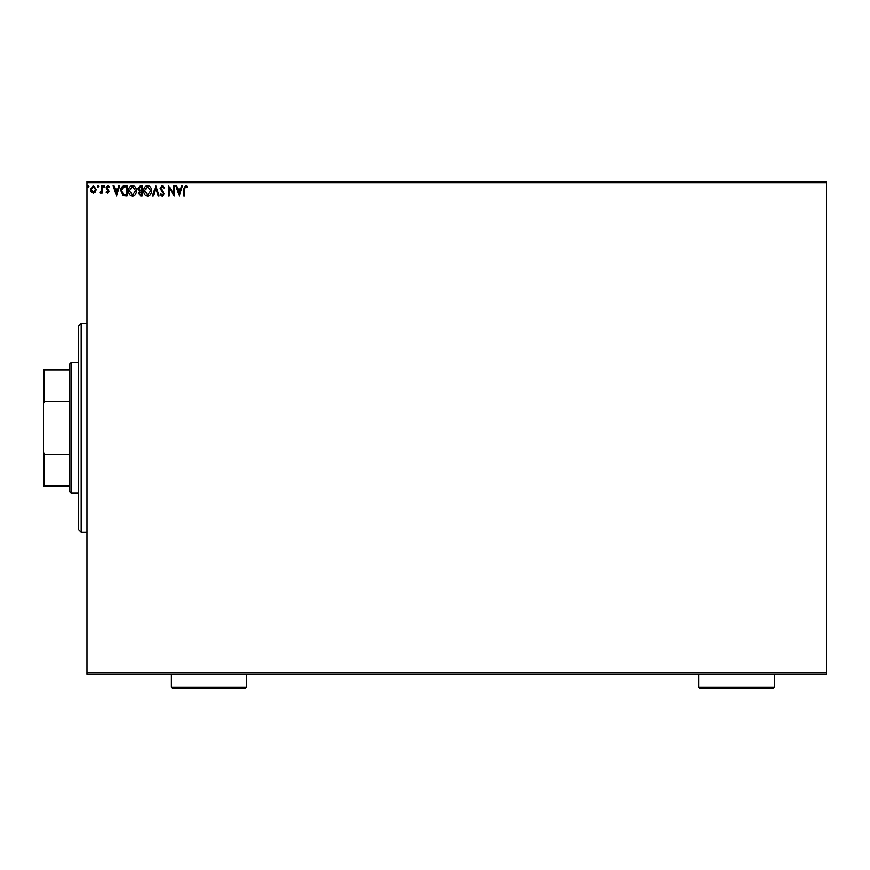 <?xml version="1.0" encoding="UTF-8"?>
<svg xmlns="http://www.w3.org/2000/svg" width="870" height="870" viewBox="0 0 870 870"><rect width="100%" height="100%" fill="white"/><g stroke="black" fill="none" stroke-linecap="round" stroke-linejoin="round"><path stroke-width="1.3" d="M95.482 192.063L93.373 193.292L91.274 192.074L90.513 189.432L93.373 185.614L96.244 189.432L95.482 192.063M102.225 185.745L102.225 193.162L101.442 193.162L101.442 192.074L100.083 193.292L99.865 192.248L101.322 190.78L101.442 185.745L102.225 185.745M107.641 193.292L106.129 192.237L106.586 191.596L107.586 192.379L108.337 191.378L106.129 187.757L107.771 185.614L109.381 186.615L108.935 187.311L107.858 186.528L106.912 187.724L109.12 191.346L107.641 193.292M124.725 185.745L127.074 185.745L127.074 195.891L123.127 195.532L120.832 190.693C120.712 187.768 122.017 186.115 124.725 185.745M142.18 185.745L142.18 195.891L140.744 195.891L138.395 193.379L139.352 191.215L137.754 188.627L140.146 185.745L142.18 185.745M155.839 185.745L159.09 195.891L158.242 195.891L155.773 188.192L153.305 195.891L152.457 195.891L155.839 185.745M173.532 185.745L174.315 185.745L174.315 195.891L169.237 188.322L169.237 195.891L168.465 195.891L168.465 185.745L173.532 193.292L173.532 185.745M184.592 189.138L184.592 195.891L183.82 195.891L183.82 189.04L185.669 185.484L187.594 186.658L187.191 187.441L185.68 186.528L184.592 189.138M87 182.841L87 181.395L826.5 181.395L826.5 182.841L87 182.841L87 672.945L826.5 672.945L826.5 674.391L87 674.391L87 672.945M826.5 182.841L826.5 672.945M179.263 195.891L175.881 185.745L176.73 185.745L177.774 188.997L180.623 188.997L181.667 185.745L182.515 185.745L179.263 195.891M162.277 185.484L164.56 187.702L163.919 188.214L162.331 186.528L160.917 188.246L164.038 193.782L162.222 196.152L160.265 194.434L160.874 193.814L162.233 195.119L163.255 193.825L160.134 188.235L162.277 185.484M151.543 190.78C151.597 193.673 150.314 195.467 147.693 196.152C145.007 195.532 143.68 193.749 143.735 190.824C143.691 187.92 144.985 186.147 147.628 185.484C150.271 186.126 151.576 187.887 151.543 190.78M136.449 190.78C136.503 193.673 135.22 195.467 132.599 196.152C129.913 195.532 128.586 193.749 128.64 190.824C128.586 187.92 129.891 186.147 132.534 185.484C135.176 186.126 136.481 187.887 136.449 190.78M116.536 195.891L113.154 185.745L114.003 185.745L115.047 188.997L117.896 188.997L118.94 185.745L119.788 185.745L116.536 195.891M104.694 186.463L104.052 187.311L103.399 186.463L104.052 185.614L104.694 186.463M98.712 186.463L98.06 187.311L97.407 186.463L98.06 185.614L98.712 186.463M88.947 186.463L88.305 187.311L87.652 186.463L88.305 185.614L88.947 186.463M178.1 190.041L179.198 193.444L180.286 190.041L178.1 190.041M144.518 190.824L147.65 195.119L150.76 190.78L147.65 186.528L144.518 190.824M140.581 194.858L141.397 194.858L141.397 191.596L139.178 193.357L140.581 194.858M140.994 190.563L141.397 186.789L140.505 186.789L138.526 188.627L139.755 190.443L140.994 190.563M129.423 190.824L132.555 195.119L135.666 190.78L132.555 186.528L129.423 190.824M126.302 194.858L126.302 186.789L123.366 187.039L121.615 190.693L123.54 194.565L126.302 194.858M115.384 190.041L116.471 193.444L117.57 190.041L115.384 190.041M91.296 189.432L93.373 192.379L95.461 189.432L93.373 186.528L91.296 189.432M81.204 532.299L78.3 529.395L78.3 326.391L81.204 323.499L81.204 532.299L87 532.299M71.046 493.149L69.6 491.691L69.6 364.095L71.046 362.649L71.046 493.149L78.3 493.149M71.046 362.649L78.3 362.649M69.6 485.895L43.5 485.895L43.5 369.891L44.37 369.891L44.37 401.32L43.5 403.473M43.5 452.313L44.37 454.477L44.37 485.895M69.6 454.477L44.37 454.477M69.6 401.32L44.37 401.32M69.6 369.891L44.37 369.891M246.504 687.159L245.046 688.605L172.554 688.605L171.096 687.159L246.504 687.159L246.504 674.391M171.096 687.159L171.096 674.391M774.3 687.159L772.854 688.605L700.35 688.605L698.904 687.159L774.3 687.159L774.3 674.391M698.904 687.159L698.904 674.391M81.204 323.499L87 323.499"/></g></svg>
